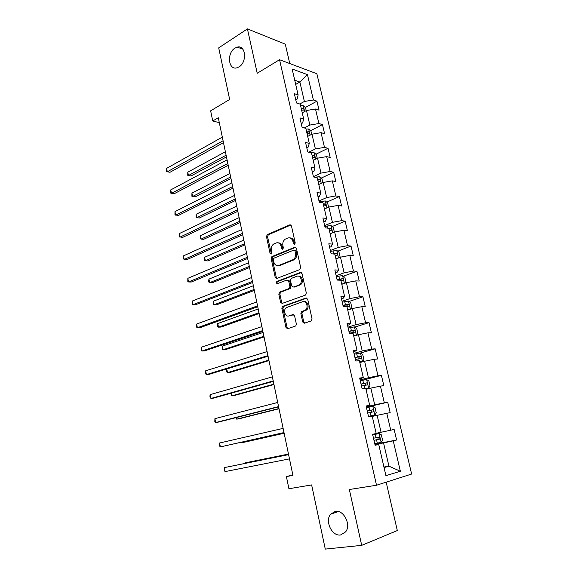 <?xml version="1.0" encoding="UTF-8"?>
<svg xmlns="http://www.w3.org/2000/svg" width="578" height="578" viewBox="0 0 578 578"><rect width="100%" height="100%" fill="white"/><g stroke="black" fill="none" stroke-linecap="round" stroke-linejoin="round"><path stroke-width="0.87" d="M294.578 244.436L295.228 242.933L291.457 225.875L289.824 224.835L267.231 234.654L266.487 236.677L270.063 253.345L271.292 254.024L271.783 252.637L271.313 250.469C270.894 247.666 271.667 245.527 273.632 244.046L276.031 242.984C278.509 242.269 280.207 243.403 281.125 246.387L281.602 248.569L282.729 249.32L283.365 247.846L282.888 245.65C282.454 242.832 283.242 240.665 285.243 239.155L287.714 238.057C290.257 237.32 291.998 238.461 292.938 241.474L293.429 243.685L294.578 244.436M335.385 511.357L330.587 514.218C324.677 521.038 331.931 536.449 340.507 534.982L345.622 531.89C351.381 524.781 343.708 509.615 335.385 511.357M234.921 48.14C226.562 53.024 228.361 70.567 236.973 67.807L238.989 66.918C247.341 62.265 245.787 44.629 237.269 47.121L234.921 48.14M302.699 321.975L304.375 323.203L311.08 320.992L312.041 318.875L307.691 299.216L306 298.031L282.454 306.434L281.854 308.327L285.973 327.524L287.598 328.738L295.813 325.934L296.37 324.07L294.563 315.754L292.916 314.555L289.036 315.884C285.265 317.409 282.808 310.032 286.276 307.641L302.46 301.774C306.289 300.17 308.927 307.525 305.415 310.061L301.441 311.715L300.871 313.608L302.699 321.975L303.761 321.946L304.62 323.124M289.759 63.551L285.294 44.166L247.42 28.9L218.694 47.873L229.661 99.459L210.638 110.824L212.74 120.975L218.282 117.739L292.93 475.391L286.392 476.568L288.913 488.728L311.636 484.928L325.284 549.1L361.698 545.357L397.317 530.561L386.169 482.16M247.42 28.9L257.232 73.262L279.542 59.707L376.516 485.245L349.336 489.515L361.698 545.357M299.722 269.608L300.661 267.469L296.42 248.302L294.773 247.218L271.884 256.61L271.183 258.59L275.207 277.317L276.79 278.437L299.722 269.608M302.019 273.604L306.318 293.01L305.365 295.134L282.158 303.428L280.554 302.265L278.813 294.13L279.716 292.056L289.246 288.487L289.874 286.551L288.689 281.118L287.064 279.983L277.498 283.617C276.306 283.415 276.089 282.707 276.84 281.472L300.35 272.462L302.019 273.604M279.542 59.707L316.852 73.731L411.63 474.039L376.516 485.245M374.869 444.244L396.602 439.995L394.124 429.432L390.742 430.198L386.783 413.299L390.172 412.641L387.722 402.216L384.327 402.808L380.418 386.133L383.828 385.642L381.408 375.353L377.99 375.772L374.139 359.314L377.564 358.989L375.173 348.83L371.741 349.09L367.933 332.834L371.372 332.675L369.017 322.647L365.571 322.748L361.814 306.701L365.267 306.701L362.941 296.796L359.48 296.738L355.766 280.894L359.234 281.045L356.937 271.27L353.461 271.053L349.798 255.411L353.281 255.714L351.012 246.055L347.523 245.701L343.903 230.246L347.4 230.701L345.16 221.157L341.656 220.651L338.079 205.4L341.591 205.992L339.373 196.571L335.861 195.92L332.336 180.856L335.854 181.586L333.665 172.28L330.139 171.493L326.657 156.616L330.19 157.483L328.022 148.286L324.489 147.368L321.043 132.665L324.59 133.67L322.452 124.588L318.904 123.533L315.501 109.011L319.056 110.138L316.946 101.164L313.392 99.987L307.453 74.649L292.143 69.006L298.118 94.922L294.346 93.672L296.478 102.956L300.249 104.156L303.681 119.017L299.91 117.905L302.07 127.304L305.834 128.367L309.302 143.416L305.545 142.441L307.734 151.956L311.484 152.881L315.003 168.126L311.253 167.288L313.471 176.933L317.214 177.706L320.768 193.146L317.033 192.452L319.28 202.221L323.008 202.849L326.613 218.484L322.892 217.942L325.161 227.833L328.882 228.317L332.531 244.147L328.817 243.764L331.122 253.785L334.828 254.11L336.62 253.424L333.217 253.966M396.602 439.995L393.228 440.826L400.359 471.236L385.923 475.665L378.72 444.41L375.115 445.298L372.593 434.309L376.199 433.486L372.196 416.131L368.576 416.832L366.084 405.987L369.71 405.351L365.758 388.228L362.124 388.748L359.668 378.041L363.309 377.593L359.408 360.694L355.759 361.033L353.331 350.478L356.987 350.196L353.144 333.52L349.48 333.687L347.082 323.268L350.759 323.167L346.959 306.701L343.281 306.701L340.919 296.42L344.604 296.485L340.854 280.236L337.162 280.07L334.828 269.919L338.527 270.143L334.828 254.11M372.261 416.42L377.145 415.336L381.075 432.265L376.148 433.276M381.075 432.265L390.742 430.198M377.145 415.336L386.783 413.299M366.011 389.312L370.838 388.113L374.71 404.824L366.264 406.782M366.177 406.406L369.71 405.351M374.71 404.824L384.327 402.808M370.838 388.113L380.418 386.133M359.841 362.558L364.61 361.243L368.432 377.737L360.094 379.898M359.892 379.016L363.309 377.593M368.432 377.737L377.99 375.772M364.61 361.243L374.139 359.314M353.75 336.143L358.461 334.72L362.233 351.005L353.996 353.36M353.678 351.988L356.987 350.196M362.233 351.005L371.741 349.09M358.461 334.72L367.933 332.834M347.739 310.068L352.385 308.536L356.113 324.612L347.978 327.155M347.551 325.306L349.069 324.829L350.759 323.167M356.113 324.612L365.571 322.748M352.385 308.536L361.814 306.701M341.8 284.318L346.395 282.685L350.073 298.559L342.031 301.283M341.504 298.971L343 298.458L344.604 296.485M350.073 298.559L359.48 296.738M346.395 282.685L355.766 280.894M335.934 258.893L340.478 257.159L344.112 272.83L336.165 275.735M335.529 272.968L337.01 272.426L338.527 270.143M344.112 272.83L353.461 271.053M340.478 257.159L349.798 255.411M330.146 233.787L334.633 231.951L338.217 247.427L330.37 250.505M329.633 247.297L331.093 246.719L332.531 244.147M338.217 247.427L347.523 245.701M334.633 231.951L343.903 230.246M324.424 208.983L328.86 207.054L332.408 222.342L324.648 225.586M323.81 221.952L325.255 221.345L326.613 218.484M332.408 222.342L341.656 220.651M328.86 207.054L338.079 205.4M318.774 184.49L323.16 182.467L326.664 197.568L318.991 200.978M318.059 196.925L319.49 196.282L320.768 193.146M326.664 197.568L335.861 195.92M323.16 182.467L332.336 180.856M313.197 160.301L317.532 158.184L320.985 173.097L313.406 176.673M312.38 172.208L313.796 171.536L315.003 168.126M320.985 173.097L330.139 171.493M317.532 158.184L326.657 156.616M307.684 136.401L311.968 134.197L315.386 148.929L308.775 152.216M306.774 147.795L308.168 147.094L309.302 143.416M315.386 148.929L324.489 147.368M311.968 134.197L321.043 132.665M302.243 112.789L306.477 110.506L309.851 125.05L304.331 127.94M301.239 123.685L302.612 122.955L303.681 119.017M309.851 125.05L318.904 123.533M306.477 110.506L315.501 109.011M295.698 84.417L299.874 82.025L304.382 101.468L299.772 104.004M295.77 99.871L297.128 99.113L298.118 94.922M304.382 101.468L313.392 99.987M294.729 80.212L299.874 82.025L307.453 74.649M292.829 474.885L286.392 476.568M212.74 120.975L219.308 122.659M383.937 467.038L388.936 466.171L383.539 442.914L374.949 444.59M384.059 467.595L388.936 466.171L400.359 471.236M375.028 444.93L378.72 444.41M383.539 442.914L393.228 440.826M305.292 107.508L316.946 101.164M310.574 130.744L322.452 124.588M315.906 154.254L328.022 148.286M321.296 178.053L333.665 172.28M326.736 202.141L339.373 196.571M332.227 226.518L345.16 221.157M337.776 251.199L351.012 246.055M343.375 276.183L356.937 271.27M349.018 301.478L362.941 296.796M354.704 327.09L369.017 322.647M360.383 353.035L375.173 348.83M361.077 380.599L381.408 375.353M366.358 407.172L387.722 402.216M294.766 244.335L294 241.575C293.335 239.162 291.984 237.934 289.946 237.89M278.177 242.825C280.193 242.839 281.537 244.053 282.201 246.481L282.938 249.197M290.907 224.965L268.308 234.769L267.563 236.785L271.385 253.952M294.773 247.218L295.777 247.312L272.961 256.69L272.26 258.669L276.277 277.368L276.927 278.379M295.004 250.816L293.848 250.057L273.77 258.243L273.286 259.63L273.777 261.928C274.673 264.912 276.371 266.075 278.856 265.425L293.313 259.573C295.221 258.041 295.958 255.91 295.524 253.164L295.004 250.816L296.066 250.91L294.549 250.115M277.96 265.649L278.856 265.425M296.066 250.91L296.586 253.251C297.02 255.989 296.283 258.128 294.375 259.652L279.925 265.49M287.902 280.019L289.759 281.161L290.936 286.58L290.315 288.516L280.511 292.237L279.882 294.151L281.631 302.272L282.36 303.356M301.326 272.556L278.09 281.414L277.808 283.495M298.71 285.033L299.541 284.578C303.204 282.136 300.676 274.564 296.789 276.298L291.124 278.488L290.481 280.446L291.666 285.886L293.306 287.035L300.603 284.614C303.941 282.411 302.186 275.424 298.501 276.183M299.772 285.07L294.368 287.064M303.999 301.658C307.698 300.762 309.75 307.698 306.477 310.054L302.504 311.708L301.933 313.601L303.761 321.946M293.761 314.62L290.105 315.87M306.904 298.096L283.523 306.434L282.931 308.327L287.049 327.488L287.873 328.644M306.21 110.644L305.538 107.732L303.277 105.673L300.574 105.557M225.384 151.747L187.785 172.172L188.45 175.517L191.007 175.965L226.46 156.92M301.644 110.196L303.479 110.102C304.209 109.574 304.042 108.975 302.98 108.31L301.232 108.397M187.785 172.172L187.756 175.329L188.45 175.517L226.106 155.215M223.086 140.75L167.288 171.811L166.623 168.379L222.328 137.123M223.476 142.636L169.997 172.28L166.637 171.63L166.623 168.379M311.701 134.334L310.95 131.076L308.63 129.017L305.979 128.995M229.914 173.465L191.932 193.11L192.604 196.484L195.162 196.867L230.976 178.559M307.062 133.691L308.869 133.576C309.635 133.041 309.483 132.434 308.399 131.762L306.643 131.871M191.932 193.11L191.896 196.245L192.604 196.484L230.644 176.962M317.264 158.321L316.426 154.709L314.107 152.7L311.094 152.787M234.495 195.422L196.123 214.272L196.802 217.682L199.359 217.993L235.542 200.429M312.546 157.476L314.331 157.339C315.133 156.79 314.981 156.183 313.883 155.504L312.12 155.634M196.123 214.272L196.079 217.379L196.802 217.682L235.239 198.962M227.833 163.509L171.442 193.355L170.77 189.887L227.067 159.846M228.202 165.265L174.151 193.753L170.777 193.11L170.77 189.887M232.645 186.535L175.647 215.139L174.968 211.635L231.872 182.829M232.977 188.161L178.356 215.464L174.961 214.835L174.968 211.635M322.885 182.597L321.968 178.624L319.656 176.673L314.858 177.215M239.133 217.617L200.364 235.658L201.043 239.104L203.608 239.343L240.159 222.544M318.095 181.55L319.865 181.391C320.689 180.835 320.544 180.213 319.446 179.534L317.669 179.686M319.446 179.534L317.806 180.293L319.446 179.534M200.364 235.658L200.306 238.743L201.043 239.104L239.877 221.201M328.586 207.177L327.574 202.835L325.269 200.934L319.186 201.83M243.815 240.072L204.641 257.275L205.334 260.757L207.892 260.924L244.826 244.913M323.716 205.92L325.493 205.739C326.31 205.176 326.18 204.547 325.103 203.861L323.283 204.034M204.641 257.275L204.583 260.338L205.334 260.757L244.573 243.692M334.351 232.067L333.26 227.342L330.948 225.499L324.843 226.446M330.818 233.512L330.103 233.62M248.554 262.78L208.969 279.123L209.669 282.649L212.227 282.736L249.544 267.527M329.409 230.593L331.194 230.391C331.996 229.82 331.873 229.184 330.826 228.483L328.969 228.686M208.969 279.123L208.622 280.756L208.904 282.165L209.669 282.649L249.32 266.444M237.507 209.836L179.895 237.168L179.209 233.62L236.72 206.086M237.818 211.324L182.605 237.414L179.194 236.799L179.209 233.62M242.428 233.411L184.187 259.435L183.501 255.852L241.633 229.618M242.709 234.755L186.896 259.601L183.479 259.002L183.501 255.852M247.406 257.268L188.536 281.956L187.836 278.329L246.604 253.424M247.659 258.467L191.246 282.042L188.536 281.956L187.807 281.457L187.836 278.329M339.51 257.528L340.124 256.957L339.011 252.153L336.699 250.368L330.565 251.365M337.053 258.467L335.876 258.641M253.352 285.742L213.347 301.217L214.055 304.779L216.613 304.787L254.32 290.394M335.168 255.577L336.96 255.353C337.762 254.768 337.646 254.125 336.62 253.424M213.347 301.217L213.275 304.23L214.055 304.779L254.125 289.448M252.441 281.414L192.929 304.729L192.221 301.059L251.632 277.527M252.665 282.461L195.639 304.736L192.929 304.729L192.185 304.158L192.221 301.059M344.871 283.227L345.962 282.143L344.828 277.274L342.523 275.554L336.36 276.595M343.462 283.726L341.721 283.971M258.2 308.97L217.776 323.55L218.484 327.148L221.042 327.076L259.146 313.529M341.006 280.872L342.797 280.626C343.592 280.034 343.484 279.384 342.479 278.668L337.075 279.687M337.227 280.077L340.587 279.355L341.576 280.453M217.776 323.55L217.4 325.096L217.689 326.534L218.484 327.148L258.98 312.72M257.542 305.849L197.373 327.755L196.657 324.048L256.726 301.911M257.73 306.745L200.075 327.675L197.373 327.755L196.607 327.119L196.657 324.048M350.434 309.179L351.865 307.641L350.723 302.713L348.426 301.051L342.234 302.149M348.252 309.895L347.71 309.96M350.058 309.302L347.631 309.627M263.098 332.466L222.248 346.128L222.971 349.769L225.521 349.618L264.03 336.931M345.868 306.701L348.707 306.217C349.495 305.618 349.401 304.953 348.418 304.238L342.949 305.278M343.029 305.61L346.511 304.881L347.465 306.022M222.248 346.128L222.147 349.083L222.971 349.769L263.893 336.259M262.708 330.573L201.867 351.048L201.144 347.299L261.877 326.592M262.86 331.317L204.569 350.882L201.867 351.048L201.086 350.34L201.144 347.299M353.685 335.869L356.323 335.226L357.854 333.463L356.698 328.47L354.393 326.881L348.173 328.022M356.323 335.226L353.628 335.608M268.062 356.236L226.771 368.959L227.501 372.637L230.051 372.405L268.972 360.6M349.365 333.203L354.697 332.133C355.477 331.519 355.391 330.854 354.437 330.132L348.902 331.194M348.968 331.454L352.508 330.724L353.433 331.931M226.771 368.959L226.663 371.885L227.501 372.637L268.864 360.072M267.932 355.607L206.411 374.602L205.674 370.809L267.087 351.576M268.055 356.192L209.113 374.349L206.411 374.602L205.609 373.822L205.674 370.809M359.74 362.11L362.399 361.481L363.916 359.61L362.738 354.56L360.441 353.028L354.198 354.227M362.399 361.481L359.697 361.922M231.547 393.083L232.081 395.764L234.625 395.439L273.972 384.536M355.398 359.473L360.766 358.382C361.539 357.76 361.452 357.081 360.52 356.359L354.935 357.442M354.979 357.63L358.584 356.901L359.473 358.172M230.998 393.242L231.229 394.94L232.081 395.764L273.893 384.16M273.221 380.945L211.006 398.43L210.269 394.593L272.368 376.863M273.307 381.364L213.708 398.09L211.006 398.43L210.19 397.577L209.893 396.046L210.269 394.593M365.867 388.691L368.554 388.084L370.05 386.097L368.865 380.981L366.568 379.522L360.289 380.772M368.554 388.084L365.845 388.582M236.395 417.54L236.713 419.151L239.256 418.739L279.022 408.762M361.51 386.082L366.907 384.97C367.673 384.334 367.601 383.648 366.69 382.918L361.04 384.023M361.069 384.146L364.732 383.416L365.578 384.767M235.73 417.706L236.713 419.151L278.979 408.53M278.574 406.601L215.659 422.54L214.908 418.653L277.715 402.469M278.625 406.854L218.354 422.099L215.659 422.54L214.821 421.6L214.908 418.653M368.475 416.377L374.782 415.026L376.271 412.93L375.071 407.743L372.774 406.348L366.466 407.656M374.782 415.026L368.468 416.348M241.293 442.278L241.394 442.799L243.938 442.3L284.138 433.262M367.702 413.039L373.128 411.897C373.887 411.254 373.822 410.561 372.933 409.824L367.225 410.958M367.24 411.001L370.96 410.272L371.755 411.738M240.99 442.351L241.394 442.799L284.123 433.189M283.993 432.568L220.363 446.917L219.604 442.994L283.126 428.385M284.015 432.655L220.363 446.917L219.51 445.913L219.207 444.345L219.604 442.994M374.746 443.702L381.097 442.322L382.571 440.104L381.35 434.851L379.067 433.529L372.723 434.894M379.067 433.529L372.723 434.873M288.48 454.07L247.911 462.292L245.375 462.862L245.455 463.289M373.98 440.349L379.435 439.179C380.18 438.521 380.122 437.821 379.262 437.076L373.489 438.24M379.262 437.076L377.268 437.474C378.287 438.211 378.308 438.919 377.34 439.598L373.966 440.313M288.494 454.127L245.375 462.862L245.209 463.339M288.588 454.568L224.351 467.616L288.603 454.633M225.117 471.59L224.25 470.499L224.351 467.616L225.117 471.59L289.484 458.867M294 241.575L292.938 241.474M282.678 248.67L281.602 248.569M282.201 246.481L281.125 246.387M271.14 253.431L270.063 253.345M267.563 236.785L266.487 236.677M268.445 234.697L267.368 234.581M290.886 224.972L289.824 224.835M294.491 243.786L293.429 243.685M276.277 277.368L275.207 277.317M272.26 258.669L271.183 258.59M273.156 256.589L272.079 256.509M293.602 260.064L292.54 259.984M296.586 253.251L295.524 253.164M281.631 302.272L280.554 302.265M279.882 294.151L278.813 294.13M280.792 292.085L279.716 292.056M290.019 288.675L288.949 288.646M290.936 286.58L289.874 286.551M289.759 281.161L288.689 281.118M278.09 281.414L277.014 281.378M301.246 272.513L300.35 272.462M301.933 313.601L300.871 313.608M302.879 311.499L301.817 311.513M305.466 310.617L304.411 310.624M293.588 314.548L292.916 314.555M287.049 327.488L285.973 327.524M282.931 308.327L281.854 308.327M283.841 306.261L282.772 306.261M306.781 298.038L306 298.031M304.628 111.503L303.277 105.673M301.405 109.163L302.98 108.31M310.097 135.158L308.688 129.067M306.81 132.586L308.399 131.762M315.639 159.109L314.165 152.751M312.272 156.291L313.883 155.504M321.245 183.356L319.713 176.716M316.101 177.475L315.978 176.947M326.924 207.899L325.327 200.985M321.903 202.661L321.578 201.26M323.413 204.583L325.06 203.861M332.675 232.753L331.006 225.543M327.777 228.173L327.249 225.875M329.084 229.177L330.753 228.483M338.491 257.918L336.757 250.419M333.694 253.85L332.993 250.794M334.756 254.103L336.512 253.417M344.387 283.401L342.581 275.598M339.517 279.131L338.802 276.031M340.399 279.369L342.342 278.668M350.355 309.208L348.483 301.095M345.413 304.722L344.69 301.586M346.287 304.895L348.252 304.238M356.366 335.182L354.451 326.917M351.381 330.638L350.651 327.466M352.06 333.571L351.843 332.646M352.248 330.739L354.235 330.125M362.435 361.438L360.506 353.071M357.428 356.893L356.691 353.678M358.331 360.795L357.898 358.924M358.281 356.915L360.296 356.351M368.591 388.033L366.633 379.558M363.555 383.481L362.803 380.223M364.682 388.38L364.032 385.54M364.393 383.431L366.43 382.911M374.819 414.975L372.832 406.385M369.761 410.409L368.995 407.114M371.004 415.806L370.238 412.497M370.585 410.286L372.651 409.816M381.133 442.264L379.125 433.565M376.04 437.698L375.274 434.353M377.304 443.16L376.531 439.815M377.34 439.598L379.435 439.179M338.383 511.552L330.587 514.218M242.839 49.188L237.269 47.121M268.308 234.769L267.231 234.654M272.961 256.69L271.884 256.61M294.375 259.652L293.313 259.573M280.511 292.237L279.434 292.215M290.315 288.516L289.246 288.487M277.91 281.515L276.84 281.472M300.603 284.614L299.541 284.578M302.504 311.708L301.441 311.715M306.477 310.054L305.415 310.061M283.523 306.434L282.454 306.434M323.413 204.598L325.103 203.861M329.084 229.206L330.826 228.483M340.587 279.355L342.479 278.668M346.511 304.881L348.418 304.238M352.508 330.724L354.437 330.132M358.584 356.901L360.52 356.359M364.732 383.416L366.69 382.918M370.96 410.272L372.933 409.824"/></g></svg>

